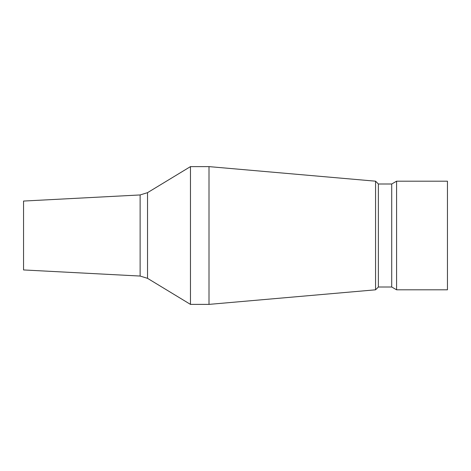 <?xml version="1.0" encoding="UTF-8"?>
<svg xmlns="http://www.w3.org/2000/svg" width="471" height="471" viewBox="0 0 471 471"><rect width="100%" height="100%" fill="white"/><g stroke="black" fill="none" stroke-linecap="round" stroke-linejoin="round"><path stroke-width="0.71" d="M140.123 276.053L140.123 194.947L23.55 201.058L23.55 269.942L140.123 276.053L147.535 278.337L190.461 304.384L209.006 304.384L209.006 166.616L375.564 181.188L375.564 289.812L209.006 304.384M140.123 194.947L147.535 192.663L190.461 166.616L190.461 304.384M378.372 287.004L391.719 287.004L391.719 183.996L378.372 183.996L378.372 287.004L375.564 289.812M396.582 235.5L396.582 289.812L447.45 289.812L447.45 181.188L396.582 181.188L396.582 235.5M147.535 192.663L147.535 278.337M391.719 287.004L396.582 289.812M391.719 183.996L396.582 181.188M378.372 183.996L375.564 181.188M190.461 166.616L209.006 166.616"/></g></svg>
